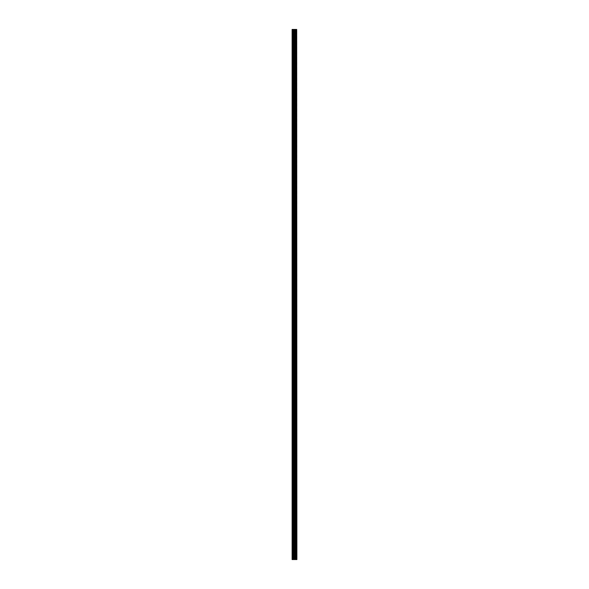 <?xml version="1.0" encoding="UTF-8"?>
<svg xmlns="http://www.w3.org/2000/svg" width="589" height="589" viewBox="0 0 589 589"><rect width="100%" height="100%" fill="white"/><g stroke="black" fill="none" stroke-linecap="round" stroke-linejoin="round"><path stroke-width="0.44" stroke-dasharray="2.94 2.21" d="M292.115 31.18L292.115 30.4L292.115 31.18M294.802 31.18L294.802 32.395L294.802 31.18M296.878 31.18L296.878 32.395L296.885 31.18M292.115 45.044L292.115 45.824L292.115 45.044M294.802 45.044L294.802 43.829L294.802 45.044M296.878 45.044L296.878 43.829L296.885 45.044M292.115 58.9L292.115 59.68L292.115 58.9M294.802 58.9L294.802 60.115L294.802 58.9M296.878 58.9L296.878 60.115L296.885 58.9M292.115 72.756L292.115 73.537L292.115 72.756M294.802 72.756L294.802 73.971L294.802 72.756M296.878 72.756L296.878 73.971L296.885 72.756M292.115 86.62L292.115 85.839L292.115 86.62M294.802 86.62L294.802 85.405L294.802 86.62M296.878 86.62L296.878 85.405L296.885 86.62M292.115 100.476L292.115 101.256L292.115 100.476M294.802 100.476L294.802 101.691L294.802 100.476M296.878 100.476L296.878 101.691L296.885 100.476M292.115 114.332L292.115 115.113L292.115 114.332M294.802 114.332L294.802 115.547L294.802 114.332M296.878 114.332L296.878 115.547L296.885 114.332M292.115 128.196L292.115 128.976L292.115 128.196M294.802 128.196L294.802 126.981L294.802 128.196M296.878 128.196L296.878 126.981L296.885 128.196M292.115 142.052L292.115 142.832L292.115 142.052M294.802 142.052L294.802 143.267L294.802 142.052M296.878 142.052L296.878 143.267L296.885 142.052M292.115 155.908L292.115 156.689L292.115 155.908M294.802 155.908L294.802 157.123L294.802 155.908M296.878 155.908L296.878 157.123L296.885 155.908M292.115 169.772L292.115 170.552L292.115 169.772M294.802 169.772L294.802 170.987L294.802 169.772M296.878 169.772L296.878 170.987L296.885 169.772M292.115 183.628L292.115 184.409L292.115 183.628M294.802 183.628L294.802 184.843L294.802 183.628M296.878 183.628L296.878 184.843L296.885 183.628M292.115 197.492L292.115 196.711L292.115 197.492M294.802 197.492L294.802 196.277L294.802 197.492M296.878 197.492L296.878 196.277L296.885 197.492M292.115 211.348L292.115 212.128L292.115 211.348M294.802 211.348L294.802 212.563L294.802 211.348M296.878 211.348L296.878 212.563L296.885 211.348M292.115 225.204L292.115 225.985L292.115 225.204M294.802 225.204L294.802 226.419L294.802 225.204M296.878 225.204L296.878 226.419L296.885 225.204M292.115 239.068L292.115 238.287L292.115 239.068M294.802 239.068L294.802 237.853L294.802 239.068M296.878 239.068L296.878 237.853L296.885 239.068M292.115 252.924L292.115 253.704L292.115 252.924M294.802 252.924L294.802 254.139L294.802 252.924M296.878 252.924L296.878 254.139L296.885 252.924M292.115 266.78L292.115 267.561L292.115 266.78M294.802 266.78L294.802 267.995L294.802 266.78M296.878 266.78L296.878 267.995L296.885 266.78M292.115 280.644L292.115 281.424L292.115 280.644M294.802 280.644L294.802 279.429L294.802 280.644M296.878 280.644L296.878 279.429L296.885 280.644M292.115 294.5L292.115 295.28L292.115 294.5M294.802 294.5L294.802 295.715L294.802 294.5M296.878 294.5L296.878 295.715L296.885 294.5M292.115 308.356L292.115 309.137L292.115 308.356M294.802 308.356L294.802 309.571L294.802 308.356M296.878 308.356L296.878 309.571L296.885 308.356M292.115 322.22L292.115 323L292.115 322.22M294.802 322.22L294.802 321.005L294.802 322.22M296.878 322.22L296.878 321.005L296.885 322.22M292.115 336.076L292.115 335.296L292.115 336.076M294.802 336.076L294.802 334.861L294.802 336.076M296.878 336.076L296.878 334.861L296.885 336.076M292.115 349.932L292.115 350.713L292.115 349.932M294.802 349.932L294.802 351.147L294.802 349.932M296.878 349.932L296.878 351.147L296.885 349.932M292.115 363.796L292.115 364.576L292.115 363.796M294.802 363.796L294.802 362.581L294.802 363.796M296.878 363.796L296.878 362.581L296.885 363.796M292.115 377.652L292.115 376.872L292.115 377.652M294.802 377.652L294.802 376.437L294.802 377.652M296.878 377.652L296.878 376.437L296.885 377.652M292.115 391.508L292.115 392.289L292.115 391.508M294.802 391.508L294.802 392.723L294.802 391.508M296.878 391.508L296.878 392.723L296.885 391.508M292.115 405.372L292.115 404.591L292.115 405.372M294.802 405.372L294.802 406.587L294.802 405.372M296.878 405.372L296.878 406.587L296.885 405.372M292.115 419.228L292.115 420.009L292.115 419.228M294.802 419.228L294.802 420.443L294.802 419.228M296.878 419.228L296.878 420.443L296.885 419.228M292.115 433.092L292.115 432.311L292.115 433.092M294.802 433.092L294.802 431.877L294.802 433.092M296.878 433.092L296.878 431.877L296.885 433.092M292.115 446.948L292.115 447.728L292.115 446.948M294.802 446.948L294.802 448.163L294.802 446.948M296.878 446.948L296.878 448.163L296.885 446.948M292.115 460.804L292.115 461.585L292.115 460.804M294.802 460.804L294.802 462.019L294.802 460.804M296.878 460.804L296.878 462.019L296.885 460.804M292.115 474.668L292.115 473.887L292.115 474.668M294.802 474.668L294.802 473.453L294.802 474.668M296.878 474.668L296.878 473.453L296.885 474.668M292.115 488.524L292.115 489.304L292.115 488.524M294.802 488.524L294.802 489.739L294.802 488.524M296.878 488.524L296.878 489.739L296.885 488.524M292.115 502.38L292.115 501.6L292.115 502.38M294.802 502.38L294.802 503.595L294.802 502.38M296.878 502.38L296.878 503.595L296.885 502.38M292.115 516.244L292.115 517.024L292.115 516.244M294.802 516.244L294.802 515.029L294.802 516.244M296.878 516.244L296.878 515.029L296.885 516.244M292.115 530.1L292.115 530.88L292.115 530.1M294.802 530.1L294.802 531.315L294.802 530.1M296.878 530.1L296.878 531.315L296.885 530.1M292.115 543.956L292.115 543.176L292.115 543.956M294.802 543.956L294.802 545.171L294.802 543.956M296.878 543.956L296.878 545.171L296.885 543.956M292.115 557.82L292.115 558.6L292.115 557.82M294.802 557.82L294.802 556.605L294.802 557.82M296.878 557.82L296.878 556.605L296.885 557.82M296.672 557.82L296.672 556.605L296.672 557.82M296.672 543.956L296.672 545.171L296.672 543.956M296.672 530.1L296.672 531.315L296.672 530.1M296.672 516.244L296.672 515.029L296.672 516.244M296.672 502.38L296.672 503.595L296.672 502.38M296.672 488.524L296.672 489.739L296.672 488.524M296.672 474.668L296.672 473.453L296.672 474.668M296.672 460.804L296.672 462.019L296.672 460.804M296.672 446.948L296.672 448.163L296.672 446.948M296.672 433.092L296.672 431.877L296.672 433.092M296.672 419.228L296.672 420.443L296.672 419.228M296.672 405.372L296.672 406.587L296.672 405.372M296.672 391.508L296.672 392.723L296.672 391.508M296.672 377.652L296.672 376.437L296.672 377.652M296.672 363.796L296.672 362.581L296.672 363.796M296.672 349.932L296.672 351.147L296.672 349.932M296.672 336.076L296.672 334.861L296.672 336.076M296.672 322.22L296.672 321.005L296.672 322.22M296.672 308.356L296.672 309.571L296.672 308.356M296.672 294.5L296.672 295.715L296.672 294.5M296.672 280.644L296.672 279.429L296.672 280.644M296.672 266.78L296.672 267.995L296.672 266.78M296.672 252.924L296.672 254.139L296.672 252.924M296.672 239.068L296.672 237.853L296.672 239.068M296.672 225.204L296.672 226.419L296.672 225.204M296.672 211.348L296.672 212.563L296.672 211.348M296.672 197.492L296.672 196.277L296.672 197.492M296.672 183.628L296.672 184.843L296.672 183.628M296.672 169.772L296.672 170.987L296.672 169.772M296.672 155.908L296.672 157.123L296.672 155.908M296.672 142.052L296.672 143.267L296.672 142.052M296.672 128.196L296.672 126.981L296.672 128.196M296.672 114.332L296.672 115.547L296.672 114.332M296.672 100.476L296.672 101.691L296.672 100.476M296.672 86.62L296.672 85.405L296.672 86.62M296.672 72.756L296.672 73.971L296.672 72.756M296.672 58.9L296.672 60.115L296.672 58.9M296.672 45.044L296.672 43.829L296.672 45.044M296.672 31.18L296.672 32.395L296.672 31.18M294.905 559.55L294.029 559.55L294.905 559.55M294.029 559.55L294.861 559.55L294.029 559.55M292.203 559.55L292.115 29.45L292.203 559.55M296.65 559.55L292.115 559.55L292.115 29.45L296.885 29.45L296.885 559.55L296.65 29.45M295.612 559.55L295.612 29.45L295.612 559.55M294.029 29.45L294.964 29.45L294.029 29.45M296.186 29.45L296.186 559.55M292.115 559.55L292.115 29.45M292.424 559.55L292.424 29.45M294.743 559.55L294.743 29.45M294.927 559.55L294.927 29.45M295.118 559.55L295.118 29.45M295.663 559.55L295.663 29.45M293.182 559.55L293.182 29.45M293.366 559.55L293.366 29.45M293.992 559.55L293.992 29.45M294.176 559.55L294.176 29.45M295.163 559.55L295.163 29.45M296.134 559.55L296.134 29.45M296.694 559.55L296.694 29.45M292.115 31.961L294.802 31.961M292.115 45.824L294.802 45.824M292.115 59.68L294.802 59.68M292.115 73.537L294.802 73.537M292.115 87.4L294.802 87.4M292.115 101.256L294.802 101.256M292.115 115.113L294.802 115.113M292.115 128.976L294.802 128.976M292.115 142.832L294.802 142.832M292.115 156.689L294.802 156.689M292.115 170.552L294.802 170.552M292.115 184.409L294.802 184.409M292.115 198.265L294.802 198.265M292.115 212.128L294.802 212.128M292.115 225.985L294.802 225.985M292.115 239.841L294.802 239.841M292.115 253.704L294.802 253.704M292.115 267.561L294.802 267.561M292.115 281.424L294.802 281.424M292.115 295.28L294.802 295.28M292.115 309.137L294.802 309.137M292.115 323L294.802 323M292.115 336.856L294.802 336.856M292.115 350.713L294.802 350.713M292.115 364.576L294.802 364.576M292.115 378.433L294.802 378.433M292.115 392.289L294.802 392.289M292.115 406.152L294.802 406.152M292.115 420.009L294.802 420.009M292.115 433.865L294.802 433.865M292.115 447.728L294.802 447.728M292.115 461.585L294.802 461.585M292.115 475.441L294.802 475.441M292.115 489.304L294.802 489.304M292.115 503.161L294.802 503.161M292.115 517.024L294.802 517.024M292.115 530.88L294.802 530.88M292.115 544.737L294.802 544.737M292.115 558.6L294.802 558.6M294.802 559.027L296.672 559.027M294.802 545.171L296.672 545.171M294.802 531.315L296.672 531.315M294.802 517.451L296.672 517.451M294.802 503.595L296.672 503.595M294.802 489.739L296.672 489.739M294.802 475.875L296.672 475.875M294.802 462.019L296.672 462.019M294.802 448.163L296.672 448.163M294.802 434.299L296.672 434.299M294.802 420.443L296.672 420.443M294.802 406.587L296.672 406.587M294.802 392.723L296.672 392.723M294.802 378.867L296.672 378.867M294.802 365.003L296.672 365.003M294.802 351.147L296.672 351.147M294.802 337.291L296.672 337.291M294.802 323.427L296.672 323.427M294.802 309.571L296.672 309.571M294.802 295.715L296.672 295.715M294.802 281.851L296.672 281.851M294.802 267.995L296.672 267.995M294.802 254.139L296.672 254.139M294.802 240.275L296.672 240.275M294.802 226.419L296.672 226.419M294.802 212.563L296.672 212.563M294.802 198.699L296.672 198.699M294.802 184.843L296.672 184.843M294.802 170.987L296.672 170.987M294.802 157.123L296.672 157.123M294.802 143.267L296.672 143.267M294.802 129.403L296.672 129.403M294.802 115.547L296.672 115.547M294.802 101.691L296.672 101.691M294.802 87.827L296.672 87.827M294.802 73.971L296.672 73.971M294.802 60.115L296.672 60.115M294.802 46.251L296.672 46.251M294.802 32.395L296.672 32.395M294.802 29.973L296.672 29.973M294.802 43.829L296.672 43.829M294.802 57.685L296.672 57.685M294.802 71.549L296.672 71.549M294.802 85.405L296.672 85.405M294.802 99.261L296.672 99.261M294.802 113.125L296.672 113.125M294.802 126.981L296.672 126.981M294.802 140.837L296.672 140.837M294.802 154.701L296.672 154.701M294.802 168.557L296.672 168.557M294.802 182.413L296.672 182.413M294.802 196.277L296.672 196.277M294.802 210.133L296.672 210.133M294.802 223.997L296.672 223.997M294.802 237.853L296.672 237.853M294.802 251.709L296.672 251.709M294.802 265.573L296.672 265.573M294.802 279.429L296.672 279.429M294.802 293.285L296.672 293.285M294.802 307.149L296.672 307.149M294.802 321.005L296.672 321.005M294.802 334.861L296.672 334.861M294.802 348.725L296.672 348.725M294.802 362.581L296.672 362.581M294.802 376.437L296.672 376.437M294.802 390.301L296.672 390.301M294.802 404.157L296.672 404.157M294.802 418.013L296.672 418.013M294.802 431.877L296.672 431.877M294.802 445.733L296.672 445.733M294.802 459.597L296.672 459.597M294.802 473.453L296.672 473.453M294.802 487.309L296.672 487.309M294.802 501.173L296.672 501.173M294.802 515.029L296.672 515.029M294.802 528.885L296.672 528.885M294.802 542.749L296.672 542.749M294.802 556.605L296.672 556.605M292.115 557.039L294.802 557.039M292.115 543.176L294.802 543.176M292.115 529.32L294.802 529.32M292.115 515.463L294.802 515.463M292.115 501.6L294.802 501.6M292.115 487.744L294.802 487.744M292.115 473.887L294.802 473.887M292.115 460.024L294.802 460.024M292.115 446.167L294.802 446.167M292.115 432.311L294.802 432.311M292.115 418.448L294.802 418.448M292.115 404.591L294.802 404.591M292.115 390.735L294.802 390.735M292.115 376.872L294.802 376.872M292.115 363.015L294.802 363.015M292.115 349.159L294.802 349.159M292.115 335.296L294.802 335.296M292.115 321.439L294.802 321.439M292.115 307.576L294.802 307.576M292.115 293.72L294.802 293.72M292.115 279.863L294.802 279.863M292.115 266L294.802 266M292.115 252.144L294.802 252.144M292.115 238.287L294.802 238.287M292.115 224.424L294.802 224.424M292.115 210.567L294.802 210.567M292.115 196.711L294.802 196.711M292.115 182.848L294.802 182.848M292.115 168.991L294.802 168.991M292.115 155.135L294.802 155.135M292.115 141.272L294.802 141.272M292.115 127.415L294.802 127.415M292.115 113.559L294.802 113.559M292.115 99.696L294.802 99.696M292.115 85.839L294.802 85.839M292.115 71.976L294.802 71.976M292.115 58.12L294.802 58.12M292.115 44.263L294.802 44.263M292.115 30.4L294.802 30.4"/><path stroke-width="0.88" d="M296.694 559.55L296.694 29.45L296.885 559.55L296.186 559.55L296.186 29.45L292.115 29.45L292.115 559.55L293.992 559.55L293.992 29.45M293.992 559.55L296.186 559.55L296.186 29.45L296.694 29.45M295.612 29.45L295.612 559.55L295.612 29.45M295.663 559.55L295.663 29.45M295.118 559.55L295.118 29.45M294.927 559.55L294.927 29.45M294.743 559.55L294.743 29.45M292.424 559.55L292.424 29.45M292.115 559.55L292.115 29.45M296.65 559.55L296.65 29.45M296.134 559.55L296.134 29.45M295.163 559.55L295.163 29.45M294.176 559.55L294.176 29.45M293.366 559.55L293.366 29.45M293.182 559.55L293.182 29.45M296.186 559.55L296.186 29.45"/></g></svg>
